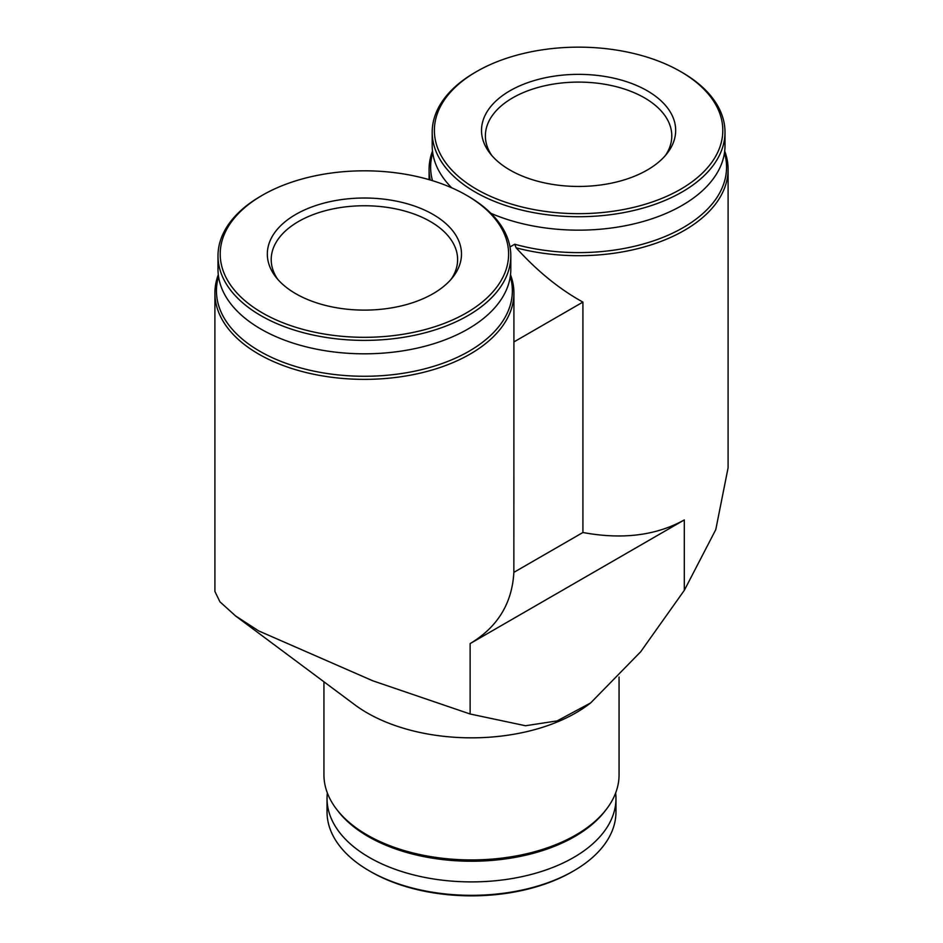 <?xml version="1.0" encoding="UTF-8"?>
<svg xmlns="http://www.w3.org/2000/svg" width="943" height="943" viewBox="0 0 943 943"><rect width="100%" height="100%" fill="white"/><g stroke="black" fill="none" stroke-linecap="round" stroke-linejoin="round"><path stroke-width="1.41" d="M218.304 274.719A149.513 86.32 0 0 0 214.898 293.049A149.513 86.32 0 0 0 364.411 379.369A149.513 86.32 0 0 0 513.923 293.049L513.852 572.377C512.143 603.367 497.562 627.107 470.133 643.597L470.133 714.004L525.522 725.745L557.136 720.9L590.624 702.948L640.651 651.802L684.312 590.342L715.772 529.648L728.09 467.822L728.102 169.386A149.513 86.32 180 0 1 516.127 247.809L514.701 244.237L509.998 246.96M470.133 643.597L684.312 519.935C656.057 535.6 622.262 539.785 582.915 532.5L513.852 572.377M513.852 341.967L582.915 302.09L582.915 532.5M432.495 180.667A147.957 85.424 180 0 1 432.731 152.872M724.46 152.872A147.957 85.424 180 0 1 667.703 235.385A147.957 85.424 180 0 1 514.701 244.237M218.54 276.535A147.957 85.424 0 0 0 364.411 376.269A147.957 85.424 0 0 0 510.269 276.535M582.915 302.09C559.612 289.301 537.345 271.207 516.127 247.809M430.208 179.983A149.513 86.32 180 0 1 429.077 169.386A149.513 86.32 180 0 1 432.495 151.057M724.695 151.057A149.513 86.32 180 0 1 728.102 169.386M682.119 72.434L680.563 71.538A144.208 83.255 180 0 1 680.563 189.284A144.208 83.255 180 0 1 476.628 189.284A144.208 83.255 180 0 1 476.616 71.538A144.208 83.255 180 0 1 680.563 71.538L682.119 72.434A146.401 84.528 180 0 1 725.002 132.197A146.401 84.528 180 0 1 578.589 216.725A146.401 84.528 180 0 1 432.189 132.197A146.401 84.528 180 0 1 475.072 72.434L476.616 71.538M647.24 90.776A97.082 56.05 180 0 1 667.22 153.285A97.082 56.05 180 0 1 578.589 186.455A97.082 56.05 180 0 1 489.971 153.285A97.082 56.05 180 0 1 523.542 84.245A97.082 56.05 180 0 1 647.24 90.776M725.002 132.197L725.002 145.623A146.401 84.528 180 0 1 644.163 221.204A146.401 84.528 180 0 1 490.914 213.318M451.721 187.798A146.401 84.528 180 0 1 432.189 145.623L432.189 132.197M513.923 293.049A149.513 86.32 0 0 0 510.505 274.719M470.133 714.004L372.815 680.811L258.688 630.914L235.538 615.897L219.955 601.834L214.91 591.473L214.898 293.049M262.437 195.201L260.881 196.097A146.401 84.528 0 0 0 217.998 255.859L217.998 269.285A146.401 84.528 0 0 0 260.881 329.06A146.401 84.528 0 0 0 420.437 347.378A146.401 84.528 0 0 0 510.811 269.285L510.811 255.859A146.401 84.528 0 0 0 467.928 196.097L466.384 195.201A144.208 83.255 0 0 0 262.437 195.201A144.208 83.255 0 0 0 262.437 312.935A144.208 83.255 0 0 0 466.372 312.935A144.208 83.255 0 0 0 466.384 195.201M217.998 255.859A146.401 84.528 0 0 0 260.881 315.634A146.401 84.528 0 0 0 420.437 333.952A146.401 84.528 0 0 0 510.811 255.859M295.76 293.697A97.082 56.05 0 0 0 453.029 276.947A97.082 56.05 0 0 0 364.411 198.018A97.082 56.05 0 0 0 275.78 276.947A97.082 56.05 0 0 0 295.76 293.697M235.526 615.92L354.851 704.822A147.568 85.2 0 0 0 367.157 712.884A147.568 85.2 0 0 0 588.149 704.822L590.636 702.959M327.351 792.98A144.468 83.408 0 0 0 327.032 798.497L327.032 811.923A144.468 83.408 0 0 0 369.35 870.896L370.905 871.792A142.263 82.135 0 0 0 572.095 871.792L573.65 870.896A144.468 83.408 0 0 0 615.968 811.923L615.968 798.497A144.468 83.408 0 0 0 615.649 792.98M370.905 871.792L369.35 870.896A144.468 83.408 0 0 0 573.65 870.896M327.032 798.497A144.468 83.408 0 0 0 369.35 857.47A144.468 83.408 0 0 0 526.783 875.552A144.468 83.408 0 0 0 615.968 798.497M323.932 681.777L323.932 774.733A147.568 85.2 0 0 0 336.792 809.518L338.207 811.345A146.012 84.304 0 0 0 368.253 836.547A146.012 84.304 0 0 0 604.793 811.345L606.208 809.518A147.568 85.2 0 0 0 619.068 774.733L619.068 677.062M336.792 809.518A147.568 85.2 0 0 0 367.157 834.979A147.568 85.2 0 0 0 606.208 809.518M451.155 279.234A93.204 53.81 0 0 0 457.614 259.561A93.204 53.81 0 0 0 364.411 205.751A93.204 53.81 0 0 0 271.207 259.561A93.204 53.81 0 0 0 277.666 279.234M491.845 155.583A93.204 53.81 180 0 1 485.386 135.898A93.204 53.81 180 0 1 542.932 86.19A93.204 53.81 180 0 1 644.493 97.848A93.204 53.81 180 0 1 671.793 135.898A93.204 53.81 180 0 1 665.334 155.583M684.312 519.935L684.312 590.342M429.077 169.386L429.077 179.653"/></g></svg>
